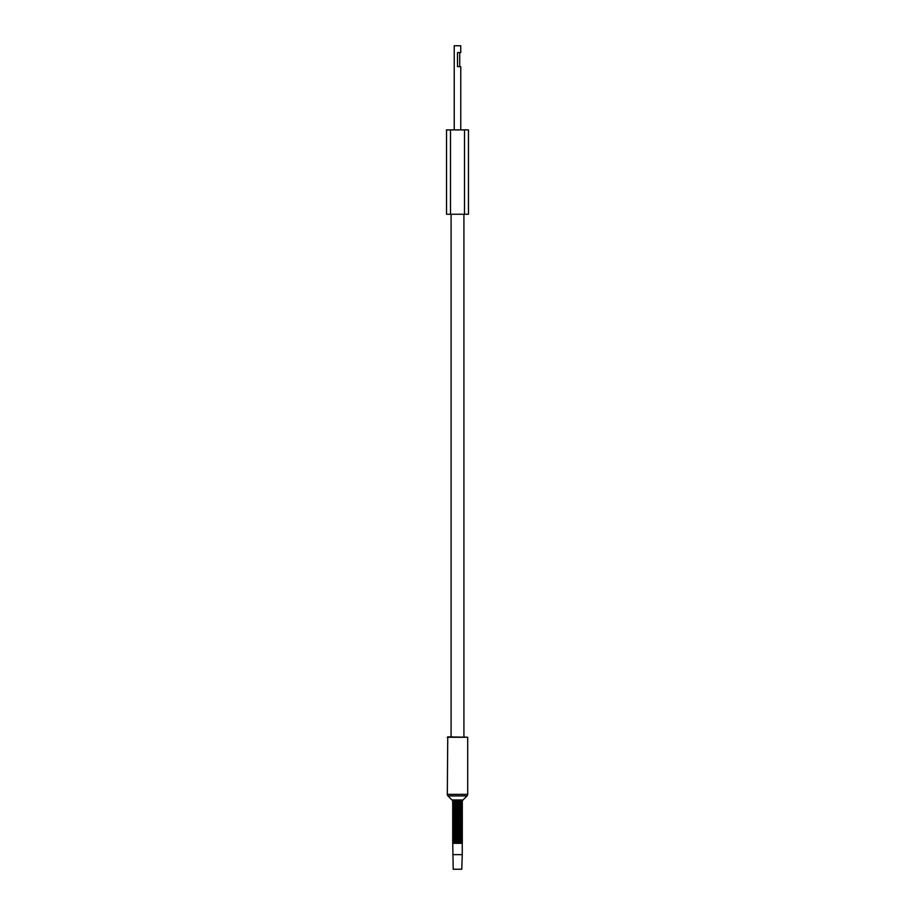 <?xml version="1.0" encoding="UTF-8"?>
<svg xmlns="http://www.w3.org/2000/svg" width="915" height="915" viewBox="0 0 915 915"><rect width="100%" height="100%" fill="white"/><g stroke="black" fill="none" stroke-linecap="round" stroke-linejoin="round"><path stroke-width="1.37" d="M464.511 214.259L446.531 214.259L446.531 129.896L468.469 129.896L468.469 214.259L464.511 214.259L464.511 129.896M450.489 214.259L450.489 129.896M451.084 214.259L451.084 736.838L450.409 736.838M463.916 214.259L463.916 736.838L464.591 736.838M462.258 854.633L461.778 869.25L453.222 869.25L452.742 843.298L462.258 843.298L462.258 854.633L452.742 854.633M463.024 799.962L451.976 799.962L447.961 795.936A2.219 2.219 0 0 1 447.309 794.38L447.755 736.838L467.691 737.273L467.691 794.38A2.219 2.219 0 0 1 467.039 795.936L463.024 799.962A2.219 2.219 90 0 0 462.441 800.957L461.8 801.483L462.315 802.089L452.685 802.089L452.605 801.025L462.395 801.025M451.976 799.962A2.219 2.219 -90 0 1 452.559 800.957L452.605 801.025M452.628 802.318L462.372 802.318L453.2 802.81L452.685 802.089M452.628 803.644L462.315 803.747L453.2 804.148L453.2 802.81M462.372 803.644L452.685 803.416M452.628 804.971L462.315 805.074L453.2 805.475L453.2 804.148M462.372 804.971L452.685 804.754M452.628 806.298L462.315 806.401L453.2 806.801L453.2 805.475M462.372 806.298L452.685 806.081M452.628 807.625L462.315 807.728L453.2 808.128L453.2 806.801M462.372 807.625L452.685 807.407M452.628 808.952L462.315 809.066L453.2 809.455L453.2 808.128M462.372 808.952L452.685 808.734M452.628 810.29L462.315 810.393L453.2 810.782L453.2 809.455M462.372 810.29L452.685 810.061M452.628 811.616L462.315 811.719L453.2 812.108L453.2 810.782M462.372 811.616L452.685 811.388M452.628 812.943L462.315 813.046L453.2 813.446L453.2 812.108M462.372 812.943L452.685 812.726M452.628 814.27L462.315 814.373L453.2 814.773L453.2 813.446M462.372 814.27L452.685 814.053M452.628 815.597L462.315 815.7L453.2 816.1L453.2 814.773M462.372 815.597L452.685 815.379M452.628 816.923L462.315 817.038L453.2 817.427L453.2 816.1M462.372 816.923L452.685 816.706M452.628 818.25L462.315 818.365L453.2 818.753L453.2 817.427M462.372 818.25L452.685 818.033M452.628 819.588L462.315 819.691L453.2 820.08L453.2 818.753M462.372 819.588L452.685 819.36M452.628 820.915L462.315 821.018L453.2 821.418L453.2 820.08M462.372 820.915L452.685 820.698M452.628 822.242L462.315 822.345L453.2 822.745L453.2 821.418M462.372 822.242L452.685 822.025M452.628 823.569L462.315 823.672L453.2 824.072L453.2 822.745M462.372 823.569L452.685 823.351M452.628 824.895L462.315 824.998L453.2 825.399L453.2 824.072M462.372 824.895L452.685 824.678M452.628 826.222L462.315 826.337L453.2 826.725L453.2 825.399M462.372 826.222L452.685 826.005M452.628 827.56L462.315 827.663L453.2 828.052L453.2 826.725M462.372 827.56L452.685 827.332M452.628 828.887L462.315 828.99L453.2 829.39L453.2 828.052M462.372 828.887L452.685 828.658M452.628 830.214L462.315 830.317L453.2 830.717L453.2 829.39M462.372 830.214L452.685 829.996M452.628 831.541L462.315 831.644L453.2 832.044L453.2 830.717M462.372 831.541L452.685 831.323M452.628 832.867L462.315 832.97L453.2 833.371L453.2 832.044M462.372 832.867L452.685 832.65M452.628 834.194L462.315 834.308L453.2 834.697L453.2 833.371M462.372 834.194L452.685 833.977M452.628 835.532L462.315 835.635L453.2 836.024L453.2 834.697M462.372 835.532L452.685 835.304M452.628 836.859L462.315 836.962L453.2 837.362L453.2 836.024M462.372 836.859L452.685 836.63M452.628 838.186L462.315 838.289L453.2 838.689L453.2 837.362M462.372 838.186L452.685 837.968M452.628 839.513L462.315 839.615L453.2 840.016L453.2 838.689M462.372 839.513L452.685 839.295M452.628 840.839L462.315 840.942L453.2 841.343L453.2 840.016M462.372 840.839L452.685 840.622M452.628 842.166L462.315 842.28L453.2 842.669L453.2 841.343M462.372 842.166L452.685 841.949M461.8 804.148L462.315 804.754M461.8 802.81L462.315 803.416M461.8 805.475L462.315 806.081M461.8 806.801L462.315 807.407M461.8 808.128L462.315 808.734M461.8 809.455L462.315 810.061M461.8 810.782L462.315 811.388M461.8 812.108L462.315 812.726M461.8 813.446L462.315 814.053M461.8 814.773L462.315 815.379M461.8 816.1L462.315 816.706M461.8 817.427L462.315 818.033M461.8 818.753L462.315 819.36M461.8 820.08L462.315 820.698M461.8 821.418L462.315 822.025M461.8 822.745L462.315 823.351M461.8 824.072L462.315 824.678M461.8 825.399L462.315 826.005M461.8 826.725L462.315 827.332M461.8 828.052L462.315 828.658M461.8 829.39L462.315 829.996M461.8 830.717L462.315 831.323M461.8 832.044L462.315 832.65M461.8 833.371L462.315 833.977M461.8 834.697L462.315 835.304M461.8 836.024L462.315 836.63M461.8 837.362L462.315 837.968M461.8 838.689L462.315 839.295M461.8 840.016L462.315 840.622M461.8 841.343L462.315 841.949M461.8 842.669L462.258 843.298M453.2 842.669L452.742 843.298M454.24 129.896L454.24 45.75L460.76 45.75L460.76 52.567L457.5 52.567L457.5 66.635L460.76 66.635L460.76 129.896M457.5 54.603C460.359 51.755 460.359 51.755 457.5 54.603M447.309 737.273L467.691 737.273M447.309 794.38L467.691 794.38M447.961 795.936L467.039 795.936M452.559 800.957L462.441 800.957M461.8 801.483L453.2 801.483M461.8 801.7L453.2 801.7M452.685 802.421L462.315 802.421M462.372 802.192L452.628 802.192M462.372 803.53L452.628 803.53M462.372 804.857L452.628 804.857M462.372 806.184L452.628 806.184M462.372 807.51L452.628 807.51M462.372 808.837L452.628 808.837M462.372 810.164L452.628 810.164M462.372 811.502L452.628 811.502M462.372 812.829L452.628 812.829M462.372 814.156L452.628 814.156M462.372 815.482L452.628 815.482M462.372 816.809L452.628 816.809M462.372 818.136L452.628 818.136M462.372 819.474L452.628 819.474M462.372 820.801L452.628 820.801M462.372 822.127L452.628 822.127M462.372 823.454L452.628 823.454M462.372 824.781L452.628 824.781M462.372 826.108L452.628 826.108M462.372 827.446L452.628 827.446M462.372 828.773L452.628 828.773M462.372 830.099L452.628 830.099M462.372 831.426L452.628 831.426M462.372 832.753L452.628 832.753M462.372 834.08L452.628 834.08M462.372 835.406L452.628 835.406M462.372 836.745L452.628 836.745M462.372 838.071L452.628 838.071M462.372 839.398L452.628 839.398M462.372 840.725L452.628 840.725M462.372 842.052L452.628 842.052M452.685 803.747L462.315 803.747M461.8 804.354L453.2 804.354M461.8 803.027L453.2 803.027M452.685 805.074L462.315 805.074M461.8 805.68L453.2 805.68M452.685 806.401L462.315 806.401M461.8 807.007L453.2 807.007M452.685 807.728L462.315 807.728M461.8 808.334L453.2 808.334M452.685 809.066L462.315 809.066M461.8 809.672L453.2 809.672M452.685 810.393L462.315 810.393M461.8 810.999L453.2 810.999M452.685 811.719L462.315 811.719M461.8 812.326L453.2 812.326M452.685 813.046L462.315 813.046M461.8 813.652L453.2 813.652M452.685 814.373L462.315 814.373M461.8 814.979L453.2 814.979M452.685 815.7L462.315 815.7M461.8 816.306L453.2 816.306M452.685 817.038L462.315 817.038M461.8 817.644L453.2 817.644M452.685 818.365L462.315 818.365M461.8 818.971L453.2 818.971M452.685 819.691L462.315 819.691M461.8 820.298L453.2 820.298M452.685 821.018L462.315 821.018M461.8 821.624L453.2 821.624M452.685 822.345L462.315 822.345M461.8 822.951L453.2 822.951M452.685 823.672L462.315 823.672M461.8 824.278L453.2 824.278M452.685 824.998L462.315 824.998M461.8 825.616L453.2 825.616M452.685 826.337L462.315 826.337M461.8 826.943L453.2 826.943M452.685 827.663L462.315 827.663M461.8 828.269L453.2 828.269M452.685 828.99L462.315 828.99M461.8 829.596L453.2 829.596M452.685 830.317L462.315 830.317M461.8 830.923L453.2 830.923M452.685 831.644L462.315 831.644M461.8 832.25L453.2 832.25M452.685 832.97L462.315 832.97M461.8 833.576L453.2 833.576M452.685 834.308L462.315 834.308M461.8 834.915L453.2 834.915M452.685 835.635L462.315 835.635M461.8 836.241L453.2 836.241M452.685 836.962L462.315 836.962M461.8 837.568L453.2 837.568M452.685 838.289L462.315 838.289M461.8 838.895L453.2 838.895M452.685 839.615L462.315 839.615M461.8 840.222L453.2 840.222M452.685 840.942L462.315 840.942M461.8 841.548L453.2 841.548M452.685 842.28L462.315 842.28M461.8 842.887L453.2 842.887M452.788 843.195L462.212 843.195M459.719 52.567L459.719 66.635"/></g></svg>
